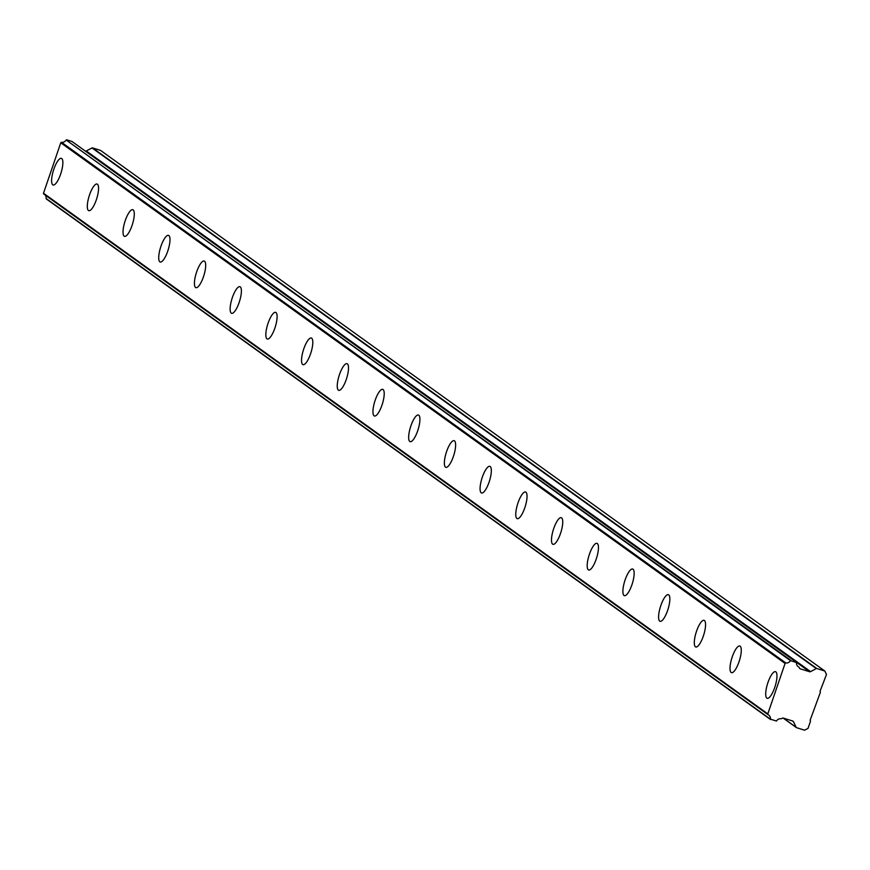 <?xml version="1.0" encoding="UTF-8"?>
<svg xmlns="http://www.w3.org/2000/svg" width="870" height="870" viewBox="0 0 870 870"><rect width="100%" height="100%" fill="white"/><g stroke="black" fill="none" stroke-linecap="round" stroke-linejoin="round"><path stroke-width="1.3" d="M766.84 698.142A13.953 3.991 -72.7 0 0 767.188 698.316A13.953 3.991 -72.7 0 0 774.952 686.811A13.953 3.991 -72.7 0 0 775.844 671.847A13.953 3.991 -72.7 0 0 775.496 671.683A13.953 3.991 -72.7 0 0 767.731 683.178A13.953 3.991 -72.7 0 0 766.84 698.142M52.733 184.832A13.953 3.991 -72.7 0 0 53.081 185.005A13.953 3.991 -72.7 0 0 60.846 173.5A13.953 3.991 -72.7 0 0 61.737 158.536A13.953 3.991 -72.7 0 0 61.4 158.373A13.953 3.991 -72.7 0 0 53.625 169.867A13.953 3.991 -72.7 0 0 52.733 184.832M88.446 210.496A13.953 3.991 -72.7 0 0 88.783 210.67A13.953 3.991 -72.7 0 0 96.548 199.165A13.953 3.991 -72.7 0 0 97.44 184.201A13.953 3.991 -72.7 0 0 97.103 184.038A13.953 3.991 -72.7 0 0 89.327 195.532A13.953 3.991 -72.7 0 0 88.446 210.496M124.149 236.161A13.953 3.991 -72.7 0 0 124.486 236.335A13.953 3.991 -72.7 0 0 132.262 224.83A13.953 3.991 -72.7 0 0 133.143 209.866A13.953 3.991 -72.7 0 0 132.805 209.703A13.953 3.991 -72.7 0 0 125.041 221.197A13.953 3.991 -72.7 0 0 124.149 236.161M159.852 261.826A13.953 3.991 -72.7 0 0 160.2 262A13.953 3.991 -72.7 0 0 167.964 250.495A13.953 3.991 -72.7 0 0 168.856 235.542A13.953 3.991 -72.7 0 0 168.508 235.368A13.953 3.991 -72.7 0 0 160.743 246.862A13.953 3.991 -72.7 0 0 159.852 261.826M195.554 287.491A13.953 3.991 -72.7 0 0 195.902 287.665A13.953 3.991 -72.7 0 0 203.667 276.171A13.953 3.991 -72.7 0 0 204.559 261.207A13.953 3.991 -72.7 0 0 204.222 261.033A13.953 3.991 -72.7 0 0 196.446 272.527A13.953 3.991 -72.7 0 0 195.554 287.491M231.268 313.156A13.953 3.991 -72.7 0 0 231.605 313.33A13.953 3.991 -72.7 0 0 239.37 301.836A13.953 3.991 -72.7 0 0 240.261 286.872A13.953 3.991 -72.7 0 0 239.924 286.698A13.953 3.991 -72.7 0 0 232.149 298.192A13.953 3.991 -72.7 0 0 231.268 313.156M266.97 338.821A13.953 3.991 -72.7 0 0 267.308 338.995A13.953 3.991 -72.7 0 0 275.083 327.501A13.953 3.991 -72.7 0 0 275.964 312.537A13.953 3.991 -72.7 0 0 275.627 312.363A13.953 3.991 -72.7 0 0 267.862 323.857A13.953 3.991 -72.7 0 0 266.97 338.821M302.673 364.486A13.953 3.991 -72.7 0 0 303.01 364.66A13.953 3.991 -72.7 0 0 310.786 353.166A13.953 3.991 -72.7 0 0 311.678 338.202A13.953 3.991 -72.7 0 0 311.329 338.028A13.953 3.991 -72.7 0 0 303.565 349.522A13.953 3.991 -72.7 0 0 302.673 364.486M338.376 390.151A13.953 3.991 -72.7 0 0 338.724 390.325A13.953 3.991 -72.7 0 0 346.488 378.831A13.953 3.991 -72.7 0 0 347.38 363.867A13.953 3.991 -72.7 0 0 347.043 363.693A13.953 3.991 -72.7 0 0 339.267 375.187A13.953 3.991 -72.7 0 0 338.376 390.151M374.089 415.816A13.953 3.991 -72.7 0 0 374.426 415.99A13.953 3.991 -72.7 0 0 382.191 404.496A13.953 3.991 -72.7 0 0 383.083 389.532A13.953 3.991 -72.7 0 0 382.746 389.358A13.953 3.991 -72.7 0 0 374.97 400.852A13.953 3.991 -72.7 0 0 374.089 415.816M409.792 441.481A13.953 3.991 -72.7 0 0 410.129 441.655A13.953 3.991 -72.7 0 0 417.904 430.161A13.953 3.991 -72.7 0 0 418.785 415.197A13.953 3.991 -72.7 0 0 418.448 415.023A13.953 3.991 -72.7 0 0 410.683 426.517A13.953 3.991 -72.7 0 0 409.792 441.481M445.494 467.146A13.953 3.991 -72.7 0 0 445.831 467.32A13.953 3.991 -72.7 0 0 453.607 455.826A13.953 3.991 -72.7 0 0 454.499 440.862A13.953 3.991 -72.7 0 0 454.151 440.688A13.953 3.991 -72.7 0 0 446.386 452.182A13.953 3.991 -72.7 0 0 445.494 467.146M481.197 492.811A13.953 3.991 -72.7 0 0 481.545 492.985A13.953 3.991 -72.7 0 0 489.31 481.491A13.953 3.991 -72.7 0 0 490.201 466.527A13.953 3.991 -72.7 0 0 489.853 466.353A13.953 3.991 -72.7 0 0 482.089 477.847A13.953 3.991 -72.7 0 0 481.197 492.811M516.91 518.476A13.953 3.991 -72.7 0 0 517.248 518.65A13.953 3.991 -72.7 0 0 525.012 507.156A13.953 3.991 -72.7 0 0 525.904 492.192A13.953 3.991 -72.7 0 0 525.567 492.018A13.953 3.991 -72.7 0 0 517.791 503.512A13.953 3.991 -72.7 0 0 516.91 518.476M552.613 544.141A13.953 3.991 -72.7 0 0 552.95 544.315A13.953 3.991 -72.7 0 0 560.726 532.821A13.953 3.991 -72.7 0 0 561.607 517.857A13.953 3.991 -72.7 0 0 561.27 517.683A13.953 3.991 -72.7 0 0 553.505 529.188A13.953 3.991 -72.7 0 0 552.613 544.141M588.316 569.817A13.953 3.991 -72.7 0 0 588.653 569.981A13.953 3.991 -72.7 0 0 596.428 558.486A13.953 3.991 -72.7 0 0 597.32 543.522A13.953 3.991 -72.7 0 0 596.972 543.348A13.953 3.991 -72.7 0 0 589.207 554.853A13.953 3.991 -72.7 0 0 588.316 569.817M624.018 595.482A13.953 3.991 -72.7 0 0 624.366 595.645A13.953 3.991 -72.7 0 0 632.131 584.151A13.953 3.991 -72.7 0 0 633.023 569.187A13.953 3.991 -72.7 0 0 632.675 569.013A13.953 3.991 -72.7 0 0 624.91 580.518A13.953 3.991 -72.7 0 0 624.018 595.482M659.721 621.147A13.953 3.991 -72.7 0 0 660.069 621.311A13.953 3.991 -72.7 0 0 667.834 609.816A13.953 3.991 -72.7 0 0 668.725 594.852A13.953 3.991 -72.7 0 0 668.388 594.678A13.953 3.991 -72.7 0 0 660.613 606.183A13.953 3.991 -72.7 0 0 659.721 621.147M695.434 646.812A13.953 3.991 -72.7 0 0 695.772 646.986A13.953 3.991 -72.7 0 0 703.536 635.481A13.953 3.991 -72.7 0 0 704.428 620.517A13.953 3.991 -72.7 0 0 704.091 620.343A13.953 3.991 -72.7 0 0 696.326 631.848A13.953 3.991 -72.7 0 0 695.434 646.812M731.137 672.477A13.953 3.991 -72.7 0 0 731.474 672.651A13.953 3.991 -72.7 0 0 739.25 661.146A13.953 3.991 -72.7 0 0 740.142 646.182A13.953 3.991 -72.7 0 0 739.794 646.018A13.953 3.991 -72.7 0 0 732.029 657.513A13.953 3.991 -72.7 0 0 731.137 672.477M785.077 663.44A0.696 0.663 -54.3 0 1 785.849 662.962A4.557 4.35 125.7 0 0 790.46 660.656L796.496 662.538A4.567 4.35 125.7 0 0 798.79 667.007A0.707 0.674 -54.3 0 1 799.084 667.301L799.497 668.16A1.359 1.294 -54.3 0 0 800.269 668.823L809.557 671.716A1.403 1.338 -54.3 0 0 810.59 671.618L816.299 668.584A0.707 0.674 -54.3 0 1 816.821 668.53L824.847 671.042L826.5 674.467L820.008 691.356L820.421 692.215L810.111 720.273L810.525 721.132L808.045 728.364L804.598 730.191L796.572 727.679A0.707 0.674 -54.3 0 1 796.18 727.353L793.451 721.676A1.403 1.338 -54.3 0 0 792.679 721.012L783.391 718.109A1.359 1.294 -54.3 0 0 782.358 718.218L781.499 718.674A0.707 0.674 -54.3 0 1 781.075 718.75A4.567 4.35 125.7 0 0 776.464 721.056L770.428 719.175A4.557 4.35 125.7 0 0 768.123 714.705A0.696 0.663 -54.3 0 1 767.808 713.889L43.5 193.238L60.77 142.789L785.077 663.44L767.808 713.889M785.849 662.962L61.542 142.31A0.696 0.663 125.7 0 0 60.77 142.789M61.542 142.31A4.557 4.35 125.7 0 0 66.153 140.005L790.46 660.656M790.95 660.45L66.153 140.005M66.642 139.809L71.916 141.462L796.224 662.103M85.39 151.108A1.403 1.338 125.7 0 0 86.282 150.978L91.992 147.943L816.299 668.584M816.821 668.53L92.514 147.889A0.707 0.674 125.7 0 0 91.992 147.943M92.514 147.889L100.539 150.401L824.847 671.042M770.428 719.175L46.121 198.523L770.494 719.468M46.121 198.523A4.557 4.35 125.7 0 0 44.957 194.891M767.96 714.585L43.815 194.064A0.696 0.663 -54.3 0 1 43.5 193.238M800.269 668.823L799.617 668.345M792.396 720.925L793.451 721.676M796.18 727.353L783.294 718.087M783.185 718.065L796.246 727.45M810.59 671.618L86.282 150.978M796.474 662.32L809.557 671.716M768.036 714.651L43.728 194.01M796.344 662.157L72.036 141.516M770.581 719.544L46.273 198.904M796.387 727.592L783.12 718.054"/></g></svg>

